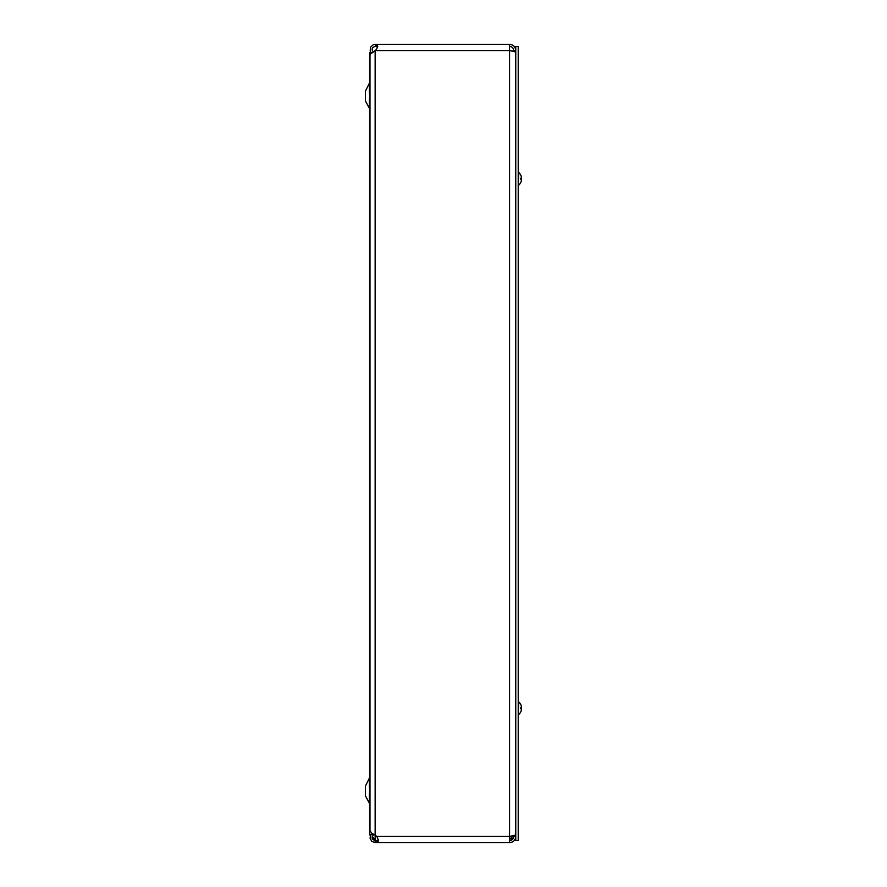 <?xml version="1.0" encoding="UTF-8"?>
<svg xmlns="http://www.w3.org/2000/svg" width="887" height="887" viewBox="0 0 887 887"><rect width="100%" height="100%" fill="white"/><g stroke="black" fill="none" stroke-linecap="round" stroke-linejoin="round"><path stroke-width="1.33" d="M372.052 52.71L369.602 52.621L369.602 834.379L372.052 834.379L372.052 833.348M369.602 825.93L369.602 819.987M369.602 793.677L369.602 787.723M369.602 99.277L369.602 93.323M369.602 67.179L369.602 61.225M369.314 793.677L369.314 803.09L365.466 795.905L365.466 785.982L369.602 777.644M369.314 99.277L369.314 108.203L365.466 101.018L365.466 91.095L369.602 82.746M372.274 836.363L375.101 840.288L372.152 838.282M370.212 836.064L370.134 834.379M509.582 46.401C512.098 46.656 513.473 48.031 513.717 50.537L513.717 51.224L509.582 50.537L509.582 44.35L375.545 44.35L375.545 46.401L375.157 44.35L376.465 44.439L377.807 46.157L376.465 49.517L370.566 54.007L370.001 55.371L370.001 830.786L371.708 833.104L375.157 835.133L375.157 840.344A3.238 3.238 0 0 1 375.301 840.51M373.981 834.501L373.46 834.9L372.74 833.78M373.46 834.9C371.254 837.616 371.819 839.523 375.157 840.599L375.157 842.65L371.708 841.331L370.034 838.038L371.065 834.379M375.157 50.847L375.157 835.133L376.92 836.552L378.627 840.832L376.842 842.65L376.842 840.599L378.538 839.9M375.157 46.401C371.819 47.477 371.254 49.373 373.46 52.1M371.054 52.621L370.178 50.836L370.566 47.155L373.305 44.694L375.157 44.35M377.629 46.989L375.545 46.401M515.768 835L509.582 836.463L509.582 842.65L375.157 842.65M378.516 839.767L377.729 840.51L375.157 840.51L376.842 840.599M375.545 44.35L509.582 44.35C513.34 44.727 515.402 46.789 515.768 50.537L513.717 50.537M376.842 836.463L509.582 836.463L509.582 50.537L515.768 52M513.64 835.798L509.582 839.135L513.285 838.315M509.582 840.599C512.098 840.344 513.473 838.969 513.717 836.463L515.768 836.463C515.402 840.211 513.34 842.273 509.582 842.65M513.717 836.463L513.717 835.776M518.219 840.577L518.219 46.423L515.768 46.423L515.768 840.577L518.219 840.577M521.501 177.555A8.404 7.395 169.4 0 1 521.512 177.566L521.512 177.733A8.404 8.371 72.2 0 0 520.902 175.482L520.88 175.426A8.404 8.371 72.2 0 1 521.512 177.733L520.747 178.187L521.512 179.828L520.902 179.329L521.512 179.385L521.512 177.566A8.404 8.404 0 0 0 518.695 172.422L518.219 185.128M521.257 178.198A8.404 3.925 5.7 0 1 521.512 178.786A8.404 3.925 174.3 0 0 521.512 178.775L521.501 178.775M521.246 181.114A8.404 7.395 10.6 0 0 521.501 180.006L521.512 179.828A8.404 8.371 107.8 0 1 520.88 182.123L520.88 182.123M521.512 179.994L521.512 179.828A8.404 8.371 107.8 0 1 520.902 182.079L520.88 182.179A8.404 8.404 0 0 0 521.512 180.006A8.404 7.395 10.6 0 0 521.512 179.994L521.489 179.994M520.747 179.374L520.902 178.176L520.747 179.374M521.512 178.176L520.902 178.232L521.512 178.176M521.501 706.994A8.404 7.395 169.4 0 1 521.512 707.006L521.512 707.172A8.404 8.371 72.2 0 0 520.902 704.921L520.88 704.877A8.404 8.371 72.2 0 1 521.512 707.172L520.747 707.626L521.512 709.267L520.902 708.768L521.512 708.824L521.512 707.006A8.404 8.404 0 0 0 518.695 701.872L518.219 714.578M521.257 707.638A8.404 3.925 5.7 0 1 521.512 708.225A8.404 3.925 174.3 0 0 521.512 708.214L521.501 708.214M521.246 710.565A8.404 7.395 10.6 0 0 521.501 709.445L521.512 709.267A8.404 8.371 107.8 0 1 520.88 711.574L520.88 711.574M521.512 709.434L521.489 709.434A8.404 7.395 10.6 0 0 521.512 709.434L521.512 709.267A8.404 8.371 107.8 0 1 520.902 711.518L520.88 711.629A8.404 8.404 0 0 1 518.695 714.578M520.747 708.813L520.902 707.615L520.747 708.813M521.512 707.615L520.902 707.671L521.512 707.615M369.314 787.723L369.314 778.797M369.314 93.323L369.314 83.91M376.465 44.439L376.465 46.457M376.92 842.65L376.92 840.599M509.582 50.537L375.545 50.537M520.88 175.426L520.88 175.371A8.404 8.404 0 0 0 518.695 172.422M520.88 704.877L520.88 704.821A8.404 8.404 0 0 0 518.695 701.872M369.314 803.09L369.602 804.254M369.314 108.203L369.602 109.356M370.001 835.122L370.001 834.379M518.695 185.128L518.695 185.128A8.404 8.404 0 0 0 520.88 182.179"/></g></svg>
